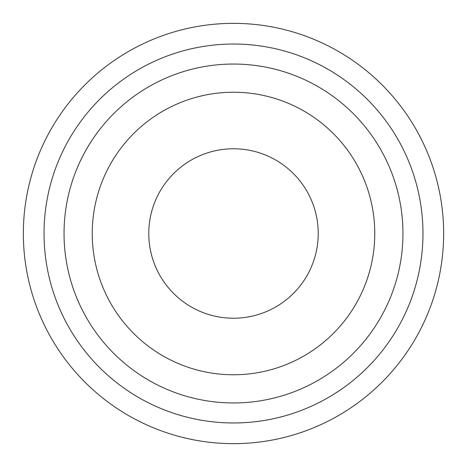 <?xml version="1.0" encoding="UTF-8"?>
<svg xmlns="http://www.w3.org/2000/svg" width="467" height="467" viewBox="0 0 467 467"><rect width="100%" height="100%" fill="white"/><g stroke="black" fill="none" stroke-linecap="round" stroke-linejoin="round"><path stroke-width="0.7" d="M318.225 233.5A84.725 84.725 0 0 1 233.5 318.225A84.725 84.725 0 0 1 148.775 233.5A84.725 84.725 0 0 1 233.5 148.775A84.725 84.725 0 0 1 318.225 233.5M92.233 233.5A141.267 141.267 0 0 1 233.5 92.233A141.267 141.267 0 0 1 374.767 233.5A141.267 141.267 0 0 1 233.5 374.767A141.267 141.267 0 0 1 92.233 233.5M64.043 233.5A169.457 169.457 0 0 1 233.5 64.043A169.457 169.457 0 0 1 402.957 233.5A169.457 169.457 0 0 1 233.5 402.957A169.457 169.457 0 0 1 64.043 233.5M233.5 23.35A210.15 210.15 0 0 1 443.65 233.5A210.15 210.15 0 0 1 233.5 443.65A210.15 210.15 0 0 1 23.35 233.5A210.15 210.15 0 0 1 233.5 23.35M233.5 422.968A189.468 189.468 0 0 1 44.032 233.5A189.468 189.468 0 0 1 233.5 44.032A189.468 189.468 0 0 1 422.968 233.5A189.468 189.468 0 0 1 233.5 422.968"/></g></svg>
